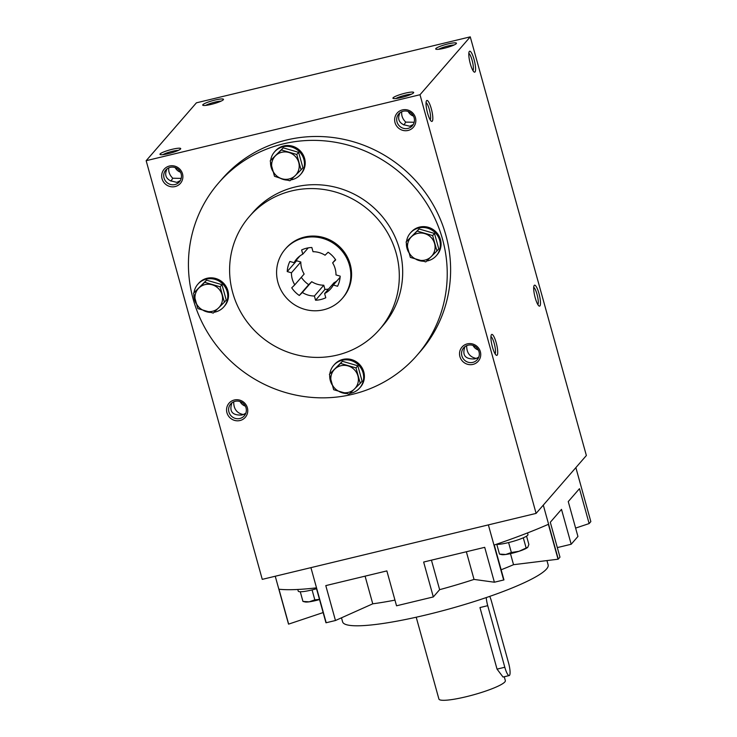 <?xml version="1.0" encoding="UTF-8"?>
<svg xmlns="http://www.w3.org/2000/svg" width="737" height="737" viewBox="0 0 737 737"><rect width="100%" height="100%" fill="white"/><g stroke="black" fill="none" stroke-linecap="round" stroke-linejoin="round"><path stroke-width="1.11" d="M214.135 312.239A17.237 16.619 -139 0 0 223.827 306.868L224.582 306.002A17.237 16.619 -139 0 0 225.826 286.076A17.237 16.619 -139 0 0 207.014 278.282A17.237 16.619 -139 0 0 198.557 283.404L197.802 284.27A17.237 16.619 -139 0 0 194.006 292.672M223.827 306.868A17.237 16.619 -139 0 0 225.08 286.942A17.237 16.619 -139 0 0 206.268 279.148A17.237 16.619 -139 0 0 197.802 284.27M193.849 294.57A17.237 16.619 -139 0 0 196.18 303.57M203.596 310.572A17.237 16.619 -139 0 0 210.275 312.414M224.389 302.198L226.241 300.07L221.966 284.666L206.544 280.161L193.555 293.188L204.702 282.289L220.123 286.794L224.389 302.198L213.242 313.096L197.82 308.591L193.555 293.188M206.544 280.161L204.702 282.289M221.966 284.666L220.123 286.794M198.907 287.992A14.003 13.496 -139 0 0 195.471 301.147A14.003 13.496 -139 0 0 205.319 311.097A14.003 13.496 -139 0 0 218.603 307.9A14.003 13.496 -139 0 0 222.04 294.745A14.003 13.496 -139 0 0 212.192 284.795A14.003 13.496 -139 0 0 198.907 287.992M350.001 393.355A17.237 16.619 -139 0 0 359.693 387.984L360.439 387.128A17.237 16.619 -139 0 0 361.692 367.192A17.237 16.619 -139 0 0 342.88 359.407A17.237 16.619 -139 0 0 334.414 364.52L333.668 365.386A17.237 16.619 -139 0 0 329.863 373.788M359.693 387.984A17.237 16.619 -139 0 0 360.946 368.058A17.237 16.619 -139 0 0 342.125 360.273A17.237 16.619 -139 0 0 333.668 365.386M329.715 375.695A17.237 16.619 -139 0 0 332.037 384.696M339.453 391.697A17.237 16.619 -139 0 0 346.141 393.53M360.255 383.314L362.097 381.186L357.823 365.782L342.41 361.287L329.411 374.313L340.558 363.405L355.98 367.91L360.255 383.314L349.108 394.212L333.686 389.716L329.411 374.313M342.41 361.287L340.558 363.405M357.823 365.782L355.98 367.91M334.773 369.108A14.003 13.496 -139 0 0 331.337 382.263A14.003 13.496 -139 0 0 341.176 392.213A14.003 13.496 -139 0 0 354.46 389.016A14.003 13.496 -139 0 0 357.896 375.861A14.003 13.496 -139 0 0 348.057 365.911A14.003 13.496 -139 0 0 334.773 369.108M426.668 261.036A17.237 16.619 -139 0 0 436.359 255.665L437.115 254.809A17.237 16.619 -139 0 0 438.358 234.873A17.237 16.619 -139 0 0 419.546 227.088A17.237 16.619 -139 0 0 411.089 232.201L410.334 233.067A17.237 16.619 -139 0 0 406.538 241.469M436.359 255.665A17.237 16.619 -139 0 0 437.612 235.739A17.237 16.619 -139 0 0 418.8 227.954A17.237 16.619 -139 0 0 410.334 233.067M406.382 243.376A17.237 16.619 -139 0 0 408.713 252.376M416.119 259.378A17.237 16.619 -139 0 0 422.808 261.211M436.921 250.995L438.764 248.876L434.498 233.463L419.077 228.967L406.087 241.994L417.234 231.086L432.647 235.591L436.921 250.995L425.774 261.902L410.352 257.397L406.087 241.994M419.077 228.967L417.234 231.086M434.498 233.463L432.647 235.591M411.439 236.789A14.003 13.496 -139 0 0 408.003 249.944A14.003 13.496 -139 0 0 417.851 259.894A14.003 13.496 -139 0 0 431.136 256.697A14.003 13.496 -139 0 0 434.572 243.542A14.003 13.496 -139 0 0 424.724 233.592A14.003 13.496 -139 0 0 411.439 236.789M290.811 179.92A17.237 16.619 -139 0 0 300.503 174.549L301.249 173.683A17.237 16.619 -139 0 0 302.502 153.757A17.237 16.619 -139 0 0 283.681 145.963A17.237 16.619 -139 0 0 275.223 151.085L274.477 151.951A17.237 16.619 -139 0 0 270.672 160.353M300.503 174.549A17.237 16.619 -139 0 0 301.746 154.623A17.237 16.619 -139 0 0 282.934 146.829A17.237 16.619 -139 0 0 274.477 151.951M270.525 162.251A17.237 16.619 -139 0 0 272.847 171.251M280.263 178.253A17.237 16.619 -139 0 0 286.942 180.095M301.065 169.879L302.907 167.75L298.632 152.347L283.22 147.842L270.221 160.869L281.368 149.97L296.79 154.475L301.065 169.879L289.917 180.777L281.985 178.778L274.496 176.272L270.221 160.869M283.22 147.842L281.368 149.97M298.632 152.347L296.79 154.475M275.583 155.673A14.003 13.496 -139 0 0 272.137 168.828A14.003 13.496 -139 0 0 281.985 178.778A14.003 13.496 -139 0 0 295.27 175.581A14.003 13.496 -139 0 0 298.706 162.426A14.003 13.496 -139 0 0 288.858 152.476A14.003 13.496 -139 0 0 275.583 155.673M316.532 588.725A17.237 2.589 164.5 0 1 298.236 591.111L297.785 589.471M312.073 589.913L314.828 599.844L319.49 599.393M319.526 599.549A14.003 2.11 164.5 0 1 309.227 601.825A14.003 2.11 164.5 0 1 305.109 601.945L302.953 601.429L309.227 601.825L314.828 599.844M300.272 591.747L302.953 601.429M527.526 532.925L527.978 534.565A17.237 2.589 164.5 0 1 515.099 540.774A17.237 2.589 164.5 0 1 496.13 544.367M508.594 542.57L511.358 552.501L519.032 551.285L527.784 547.259L528.862 544.44L526.559 536.149M523.307 537.807L526.043 547.683M527.664 547.379A14.003 2.11 164.5 0 1 519.032 551.285A14.003 2.11 164.5 0 1 505.748 554.482A14.003 2.11 164.5 0 1 501.63 554.602L499.483 554.086L505.748 554.482L511.358 552.501M496.793 544.403L499.483 554.086M416.212 617.21L438.911 699.044A34.464 5.187 -15.5 0 0 466.125 696.741A34.464 5.187 -15.5 0 0 505.342 680.62L504.265 676.75M486.254 597.578A10.769 2.358 76.5 0 0 487.728 605.676L504.808 667.252L497.042 669.122L503.039 677.045L509.203 675.562A10.769 2.358 76.5 0 0 508.558 662.932L491.487 601.364A10.769 2.358 76.5 0 0 489.746 596.371M497.042 669.122L479.962 607.555L487.728 605.676M495.098 353.824A9.019 1.971 76.5 0 0 494.582 344.833A9.019 1.971 76.5 0 0 490.943 336.588M478.488 357.823L476.268 358.412L478.774 357.141M430.215 119.864A9.019 1.971 76.5 0 0 429.699 110.872A9.019 1.971 76.5 0 0 426.06 102.627M411.274 94.253A9.019 1.354 -15.5 0 0 403.406 95.69A9.019 1.354 -15.5 0 0 395.926 98.509M403.913 124.995L405.746 122.112C402.586 119.007 401.26 115.534 401.776 111.692M400.044 112.697C397.4 118.178 398.56 122.167 403.526 124.673L409.818 126.257L413.273 124.489M414.176 122.259L405.746 122.112M533.708 287.347A9.019 1.971 -103.5 0 1 537.347 295.592A9.019 1.971 -103.5 0 1 537.853 304.584M468.824 53.386A9.019 1.971 -103.5 0 1 472.463 61.632A9.019 1.971 -103.5 0 1 472.97 70.623M438.69 49.268A9.019 1.354 164.5 0 1 448.105 45.952A9.019 1.354 164.5 0 1 454.038 45.012M205.724 105.391A9.019 1.354 164.5 0 1 215.14 102.075A9.019 1.354 164.5 0 1 221.072 101.135M231.962 402.78C228.995 411.375 232.247 415.465 241.708 415.032L243.302 414.535C236.863 413.245 233.666 408.989 233.693 401.776M170.947 181.118L172.78 178.234C169.611 175.13 168.294 171.657 168.81 167.815M167.078 168.819C164.434 174.3 165.595 178.29 170.56 180.795L176.843 182.38L180.298 180.611M178.308 150.376A9.019 1.354 -15.5 0 0 170.44 151.813A9.019 1.354 -15.5 0 0 162.96 154.632M181.21 178.382L172.78 178.234M543.298 505.112L558.268 559.116A170.183 25.602 164.5 0 1 558.047 559.217L548.374 524.32A170.183 25.602 164.5 0 1 494.269 545.002L503.951 579.89A170.183 25.602 164.5 0 1 503.647 579.991L494.389 582.221L474.029 579.411A107.713 16.205 164.5 0 1 439.63 589.664L431.44 560.166M474.029 579.411L466.355 551.755M394.958 600.121A107.713 16.205 164.5 0 1 372.756 603.815L365.082 576.15M439.63 589.664L433.319 596.933L423.646 562.045L484.706 547.333L494.389 582.221M323.138 612.567L288.646 624.11L278.973 589.222A170.183 25.602 164.5 0 0 316.293 587.877L325.966 622.765A170.183 25.602 164.5 0 0 326.196 622.737L335.464 620.508L325.791 585.611L386.861 570.908L396.534 605.796L433.319 596.933M558.268 559.116L559.973 557.154L550.299 522.266L561.502 509.359L571.184 544.247L577.937 536.472L568.255 501.584L579.466 488.677L589.139 523.565L575.606 528.097M472.979 364.4A10.769 10.382 -139 0 0 477.558 346.878A10.769 10.382 -139 0 0 459.86 351.134A10.769 10.382 -139 0 0 472.979 364.4M408.095 130.44A10.769 10.382 -139 0 0 412.674 112.918A10.769 10.382 -139 0 0 394.977 117.174A10.769 10.382 -139 0 0 408.095 130.44M240.013 420.523A10.769 10.382 -139 0 0 244.592 403.001A10.769 10.382 -139 0 0 226.895 407.257A10.769 10.382 -139 0 0 240.013 420.523M175.13 186.562A10.769 10.382 -139 0 0 179.708 169.031A10.769 10.382 -139 0 0 162.011 173.296A10.769 10.382 -139 0 0 175.13 186.562M218.613 182.942L221.994 179.054A131.407 126.69 41 0 1 286.49 140.03A131.407 126.69 41 0 1 429.966 199.414A131.407 126.69 41 0 1 420.431 351.383L417.05 355.271A131.407 126.69 41 0 1 234.762 364.76A131.407 126.69 41 0 1 218.613 182.942A131.407 126.69 41 0 1 283.119 143.918A131.407 126.69 41 0 1 426.585 203.301A131.407 126.69 41 0 1 417.05 355.271M470.261 36.85L586.366 455.521L536.103 513.394L262.261 579.365L146.156 160.694L196.42 102.821L470.261 36.85L419.998 94.732L146.156 160.694M536.103 513.394L419.998 94.732M432.287 121.19A10.769 2.358 76.5 0 0 431.209 108.413A10.769 2.358 76.5 0 0 426.465 100.849A10.769 2.358 76.5 0 0 427.147 111.49A10.769 2.358 76.5 0 0 431.385 121.264A10.769 2.358 76.5 0 0 432.287 121.19M469.358 51.433A10.769 2.358 -103.5 0 1 474.582 61.512A10.769 2.358 -103.5 0 1 474.14 72.023A10.769 2.358 -103.5 0 1 469.911 62.249A10.769 2.358 -103.5 0 1 469.229 51.608A10.769 2.358 -103.5 0 1 469.358 51.433M497.171 355.16A10.769 2.358 76.5 0 0 496.093 342.373A10.769 2.358 76.5 0 0 491.349 334.81A10.769 2.358 76.5 0 0 492.03 345.45A10.769 2.358 76.5 0 0 496.268 355.225A10.769 2.358 76.5 0 0 497.171 355.16M534.233 285.394A10.769 2.358 -103.5 0 1 539.466 295.473A10.769 2.358 -103.5 0 1 539.023 305.984A10.769 2.358 -103.5 0 1 534.795 296.21A10.769 2.358 -103.5 0 1 534.113 285.569A10.769 2.358 -103.5 0 1 534.233 285.394M303.745 237.94A37.698 36.343 41 0 1 344.907 254.974A37.698 36.343 41 0 1 342.171 298.577A37.698 36.343 41 0 1 289.871 301.295A37.698 36.343 41 0 1 285.247 249.134A37.698 36.343 41 0 1 303.745 237.94M324.621 293.556L325.791 297.757A26.928 25.961 41 0 1 315.565 300.226L314.404 296.016A22.617 21.806 41 0 1 302.345 292.497L299.305 295.473A26.928 25.961 41 0 1 291.732 287.817L294.772 284.841A22.617 21.806 41 0 1 291.437 272.801L287.227 271.566A26.928 25.961 41 0 1 289.871 261.451L294.081 262.685A22.617 21.806 41 0 1 296.624 259.028A22.617 21.806 41 0 1 302.796 254.154L301.626 249.954A26.928 25.961 41 0 1 311.843 247.494L313.013 251.695A22.617 21.806 41 0 1 325.063 255.214L328.112 252.238A26.928 25.961 41 0 1 335.685 259.894L332.636 262.869A22.617 21.806 41 0 1 335.98 274.91L340.19 276.145A26.928 25.961 41 0 1 337.546 286.26L333.336 285.035A22.617 21.806 41 0 1 330.784 288.692A22.617 21.806 41 0 1 324.621 293.556L333.999 282.759A22.617 21.806 41 0 0 336.901 280.926M340.116 277.232L333.336 285.035M314.404 296.016L323.783 285.219A22.617 21.806 41 0 1 311.723 281.7L302.345 292.497M294.772 284.841L304.151 274.044A22.617 21.806 41 0 1 300.816 262.003L291.437 272.801M308.269 247.853L302.796 254.154M299.895 255.988L294.081 262.685M335.482 259.599L332.636 262.869M328.527 289.061A26.928 25.961 41 0 1 324.943 289.42L315.565 300.226M300.816 262.003L296.606 260.769A26.928 25.961 41 0 1 296.679 259.682M311.723 281.7L308.683 284.675A26.928 25.961 41 0 1 301.304 277.315M323.783 285.219L324.943 289.42M401.435 97.496A10.769 1.621 -15.5 0 0 413.632 92.724A10.769 1.621 -15.5 0 0 402.881 93.774A10.769 1.621 -15.5 0 0 393.116 98.417A10.769 1.621 -15.5 0 0 401.435 97.496M447.949 43.934A10.769 1.621 164.5 0 1 456.396 43.483A10.769 1.621 164.5 0 1 446.502 47.656A10.769 1.621 164.5 0 1 435.88 49.176A10.769 1.621 164.5 0 1 447.949 43.934M168.469 153.618A10.769 1.621 -15.5 0 0 180.666 148.846A10.769 1.621 -15.5 0 0 169.906 149.897A10.769 1.621 -15.5 0 0 160.15 154.54A10.769 1.621 -15.5 0 0 168.469 153.618M214.983 100.057A10.769 1.621 164.5 0 1 223.431 99.606A10.769 1.621 164.5 0 1 213.537 103.779A10.769 1.621 164.5 0 1 202.915 105.299A10.769 1.621 164.5 0 1 214.983 100.057M285.247 249.134L285.993 248.277A37.698 36.343 41 0 1 304.501 237.074A37.698 36.343 41 0 1 345.662 254.118A37.698 36.343 41 0 1 342.926 297.711L342.171 298.577M291.695 190.901A86.174 83.078 41 0 1 385.773 229.843A86.174 83.078 41 0 1 379.518 329.494A86.174 83.078 41 0 1 259.986 335.722A86.174 83.078 41 0 1 249.392 216.494A86.174 83.078 41 0 1 291.695 190.901M249.392 216.494L252.773 212.606A86.174 83.078 41 0 1 295.067 187.014A86.174 83.078 41 0 1 389.145 225.955A86.174 83.078 41 0 1 382.899 325.607L379.518 329.494M296.606 260.769L287.227 271.566M308.683 284.675L299.305 295.473M503.647 579.991L488.373 524.901M575.864 467.608L590.844 521.612L589.139 523.565M288.646 624.11A170.183 25.602 164.5 0 1 288.517 624.101L275.251 576.242M326.196 622.737L310.922 567.647M558.047 559.217L513.532 564.689A107.713 16.205 164.5 0 1 501.142 569.765M513.532 564.689L510.465 553.634M372.756 603.815L335.464 620.508M571.184 544.247L557.319 547.591M546.937 560.581L548.135 564.883A106.635 16.039 164.5 0 1 449.662 608.836A106.635 16.039 164.5 0 1 342.613 621.871L341.489 617.809M174.973 184.545A9.019 8.697 -139 0 0 178.29 169.381A9.019 8.697 -139 0 0 165.125 180.464A9.019 8.697 -139 0 0 174.973 184.545M175.194 167.594A9.019 8.697 -139 0 0 180.491 172.191M239.857 418.505A9.019 8.697 -139 0 0 243.173 403.342A9.019 8.697 -139 0 0 230.008 414.424A9.019 8.697 -139 0 0 239.857 418.505M245.513 413.945L243.302 414.535L245.808 413.264M240.078 401.554A9.019 8.697 -139 0 0 245.375 406.151M408.169 111.471A9.019 8.697 -139 0 0 413.457 116.068M407.939 128.422A9.019 8.697 -139 0 0 411.255 113.258A9.019 8.697 -139 0 0 398.091 124.341A9.019 8.697 -139 0 0 407.939 128.422M472.822 362.383A9.019 8.697 -139 0 0 476.139 347.219A9.019 8.697 -139 0 0 462.974 358.302A9.019 8.697 -139 0 0 472.822 362.383M464.927 346.666C461.961 355.262 465.213 359.343 474.683 358.91L476.268 358.412C469.838 357.123 466.632 352.866 466.659 345.653M473.043 345.441A9.019 8.697 -139 0 0 478.341 350.029M504.808 667.252A10.769 2.358 76.5 0 0 509.203 675.562"/></g></svg>
